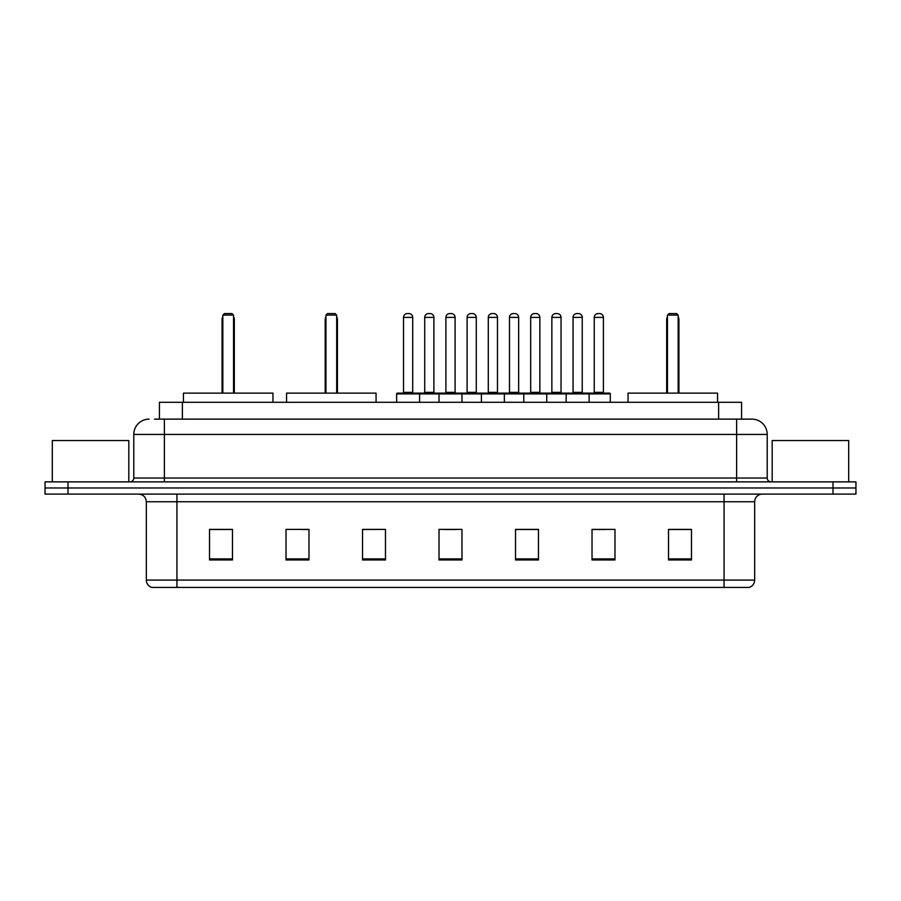 <?xml version="1.0" encoding="UTF-8"?>
<svg xmlns="http://www.w3.org/2000/svg" width="901" height="901" viewBox="0 0 901 901"><rect width="100%" height="100%" fill="white"/><g stroke="black" fill="none" stroke-linecap="round" stroke-linejoin="round"><path stroke-width="1.35" d="M154.454 419.134L164.387 419.134L154.454 419.134L159.432 419.134L159.432 402.308L741.568 402.308L741.568 419.134M149.093 419.134A15.294 15.294 0 0 0 133.787 434.44L133.787 478.037A3.829 3.829 0 0 1 129.969 481.866M767.213 434.44L164.387 434.44L164.387 419.134L751.907 419.134A15.294 15.294 0 0 1 767.213 434.44L767.213 478.037C767.438 480.368 768.711 481.641 771.031 481.866M68.003 481.866L45.05 481.866L45.05 487.982L68.003 487.982L45.05 487.982L45.05 494.108L68.003 494.108L68.003 487.982L832.997 487.982L68.003 487.982L68.003 481.866L832.997 481.866L832.997 487.982L855.95 487.982L832.997 487.982L832.997 494.108L68.003 494.108M832.997 494.108L855.95 494.108L855.95 481.866L832.997 481.866M751.682 419.134L746.546 419.134M754.666 580.086C754.452 583.758 752.617 586.202 749.159 587.429L724.066 587.429L724.066 580.086L754.666 580.086L754.666 501.756A7.647 7.647 0 0 1 762.314 494.108M724.066 587.429L151.841 587.429A7.647 7.647 0 0 1 146.334 580.086L146.334 501.756C145.883 497.104 143.338 494.559 138.686 494.108M691.472 559.971L691.472 529.371L668.519 529.371L668.519 559.971L691.472 559.971M614.978 559.971L614.978 529.371L592.025 529.371L592.025 559.971L614.978 559.971M538.471 559.971L538.471 529.371L515.53 529.371L515.53 559.971L538.471 559.971M232.481 559.971L232.481 529.371L209.528 529.371L209.528 559.971L232.481 559.971M308.975 559.971L308.975 529.371L286.022 529.371L286.022 559.971L308.975 559.971M385.47 559.971L385.47 529.371L362.529 529.371L362.529 559.971L385.47 559.971M461.976 559.971L461.976 529.371L439.024 529.371L439.024 559.971L461.976 559.971M710.146 587.429L176.934 587.429L176.934 580.086L724.066 580.086L724.066 501.756L146.334 501.756M593.095 529.529L604.571 529.529M385.47 529.371L362.529 529.529L385.47 529.371M301.858 529.529L308.975 529.529M529.529 529.529L519.809 529.529M444.767 529.529L456.233 529.529M232.481 529.529L209.528 529.529M538.471 529.529L515.53 529.529M691.472 529.529L668.519 529.529M128.82 481.866L128.82 440.555L52.314 440.555L52.314 481.866M272.947 402.308L272.947 393.129L183.444 393.129L183.444 402.308M222.84 315.091L224.372 313.571L232.019 313.571L233.55 315.091L222.84 315.091L222.84 393.129M233.55 315.091L233.55 393.129M234.316 393.129L234.316 319.686A6.116 6.116 0 0 0 233.55 316.724M222.074 393.129L222.074 319.686L222.84 319.686M848.686 481.866L848.686 440.555L772.18 440.555L772.18 481.866M376.066 402.308L376.066 393.129L286.563 393.129L286.563 402.308M325.959 315.091L327.491 313.571L335.138 313.571L336.67 315.091L325.959 315.091L325.959 393.129M336.67 315.091L336.67 393.129M337.436 393.129L337.436 319.686A6.116 6.116 0 0 0 336.67 316.724M325.193 393.129L325.193 319.686L325.959 319.686M717.556 402.308L717.556 393.129L628.053 393.129L628.053 402.308M667.45 315.091L668.981 313.571L676.628 313.571L678.16 315.091L667.45 315.091L667.45 393.129M678.16 315.091L678.16 393.129M678.926 393.129L678.926 319.686A6.116 6.116 0 0 0 678.16 316.724M666.684 393.129L666.684 319.686L667.45 319.686M588.128 393.129L609.549 393.129A0.766 0.766 0 0 1 610.304 393.895L396.643 393.895A0.766 0.766 0 0 1 397.409 393.129L418.83 393.129A0.766 0.766 0 0 1 419.596 393.895L419.596 402.308M412.714 317.389L403.524 317.389A3.829 3.829 0 0 1 407.353 313.571L408.885 313.571A3.829 3.829 0 0 1 412.714 317.389L412.714 392.363A0.766 0.766 0 0 0 413.469 393.129M403.524 317.389L403.524 392.363A0.766 0.766 0 0 1 402.77 393.129M396.643 393.895L396.643 402.308M439.024 402.308L439.024 393.895A0.766 0.766 0 0 1 439.789 393.129L461.211 393.129A0.766 0.766 0 0 1 461.976 393.895L461.976 402.308M455.095 317.389L445.905 317.389A3.829 3.829 0 0 1 449.734 313.571L451.266 313.571A3.829 3.829 0 0 1 455.095 317.389L455.095 392.363A0.766 0.766 0 0 0 455.85 393.129M445.905 317.389L445.905 392.363A0.766 0.766 0 0 1 445.15 393.129M481.404 402.308L481.404 393.895A0.766 0.766 0 0 1 482.17 393.129L503.591 393.129A0.766 0.766 0 0 1 504.357 393.895L504.357 402.308M497.476 317.389L488.286 317.389A3.829 3.829 0 0 1 492.115 313.571L493.647 313.571A3.829 3.829 0 0 1 497.476 317.389L497.476 392.363A0.766 0.766 0 0 0 498.23 393.129M488.286 317.389L488.286 392.363A0.766 0.766 0 0 1 487.531 393.129M523.785 402.308L523.785 393.895A0.766 0.766 0 0 1 524.551 393.129L545.972 393.129A0.766 0.766 0 0 1 546.738 393.895L546.738 402.308M539.857 317.389L530.666 317.389A3.829 3.829 0 0 1 534.496 313.571L536.027 313.571A3.829 3.829 0 0 1 539.857 317.389L539.857 392.363A0.766 0.766 0 0 0 540.623 393.129M530.666 317.389L530.666 392.363A0.766 0.766 0 0 1 529.912 393.129M566.166 402.308L566.166 393.895A0.766 0.766 0 0 1 566.932 393.129L588.353 393.129A0.766 0.766 0 0 1 589.119 393.895L589.119 402.308M582.237 317.389L573.059 317.389A3.829 3.829 0 0 1 576.877 313.571L578.408 313.571A3.829 3.829 0 0 1 582.237 317.389L582.237 392.363A0.766 0.766 0 0 0 583.003 393.129M573.059 317.389L573.059 392.363A0.766 0.766 0 0 1 572.293 393.129M440.015 393.129L418.605 393.129M424.72 317.389A3.829 3.829 0 0 1 428.549 313.571L430.07 313.571A3.829 3.829 0 0 1 433.899 317.389L424.72 317.389L424.72 392.363A0.766 0.766 0 0 1 423.954 393.129M433.899 317.389L433.899 392.363A0.766 0.766 0 0 0 434.665 393.129M482.395 393.129L460.985 393.129M467.101 317.389A3.829 3.829 0 0 1 470.93 313.571L472.451 313.571A3.829 3.829 0 0 1 476.28 317.389L467.101 317.389L467.101 392.363A0.766 0.766 0 0 1 466.335 393.129M476.28 317.389L476.28 392.363A0.766 0.766 0 0 0 477.046 393.129M524.776 393.129L503.366 393.129M509.482 317.389A3.829 3.829 0 0 1 513.311 313.571L514.831 313.571A3.829 3.829 0 0 1 518.661 317.389L509.482 317.389L509.482 392.363A0.766 0.766 0 0 1 508.716 393.129M518.661 317.389L518.661 392.363A0.766 0.766 0 0 0 519.426 393.129M567.157 393.129L545.747 393.129M551.862 317.389A3.829 3.829 0 0 1 555.692 313.571L557.212 313.571A3.829 3.829 0 0 1 561.041 317.389L551.862 317.389L551.862 392.363A0.766 0.766 0 0 1 551.097 393.129M561.041 317.389L561.041 392.363A0.766 0.766 0 0 0 561.807 393.129M594.243 317.389A3.829 3.829 0 0 1 598.073 313.571L599.593 313.571A3.829 3.829 0 0 1 603.422 317.389L594.243 317.389L594.243 392.363A0.766 0.766 0 0 1 593.477 393.129M603.422 317.389L603.422 392.363A0.766 0.766 0 0 0 604.188 393.129M610.304 393.895L610.304 402.308M182.385 419.134L182.385 402.308M718.615 419.134L718.615 402.308M164.387 481.866L164.387 434.44L133.787 434.44M133.787 478.037L767.213 478.037M736.613 419.134L736.613 481.866M724.066 494.108L724.066 501.756L754.666 501.756M146.334 580.086L176.934 580.086L176.934 494.108M461.976 558.913L439.024 558.913M385.47 558.913L362.529 558.913M308.975 558.913L286.022 558.913M232.481 558.913L209.528 558.913M538.471 558.913L515.53 558.913M614.978 558.913L592.025 558.913M691.472 558.913L668.519 558.913M233.55 319.686L234.316 319.686M336.67 319.686L337.436 319.686M678.16 319.686L678.926 319.686M403.524 392.363L412.714 392.363M445.905 392.363L455.095 392.363M488.286 392.363L497.476 392.363M530.666 392.363L539.857 392.363M573.059 392.363L582.237 392.363M424.72 392.363L433.899 392.363M467.101 392.363L476.28 392.363M509.482 392.363L518.661 392.363M551.862 392.363L561.041 392.363M594.243 392.363L603.422 392.363M222.84 316.724A6.116 6.116 0 0 0 222.074 319.686M325.959 316.724A6.116 6.116 0 0 0 325.193 319.686M667.45 316.724A6.116 6.116 0 0 0 666.684 319.686"/></g></svg>
